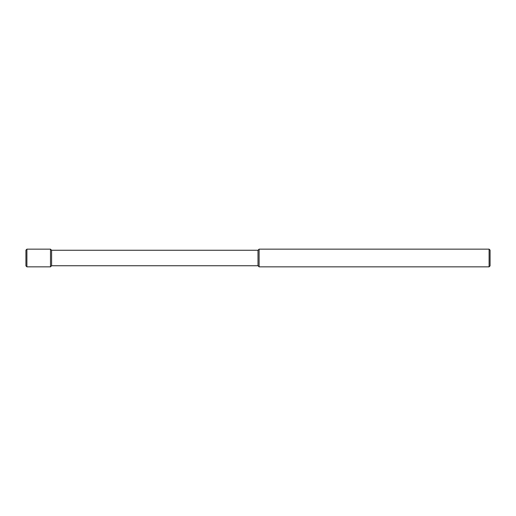 <?xml version="1.0" encoding="UTF-8"?>
<svg xmlns="http://www.w3.org/2000/svg" width="516" height="516" viewBox="0 0 516 516"><rect width="100%" height="100%" fill="white"/><g stroke="black" fill="none" stroke-linecap="round" stroke-linejoin="round"><path stroke-width="0.77" d="M489.097 249.157L490.077 250.137L490.077 265.863L489.097 266.843L259.103 266.843L258 265.74L51.6 265.74L50.497 266.843L26.903 266.843L25.923 265.863L25.923 250.137L26.903 249.157L50.497 249.157L51.6 250.26L258 250.26L259.103 249.157L489.097 249.157L489.097 266.843M259.103 249.157L259.103 266.843M258 250.26L258 265.74M51.6 250.26L51.6 265.74M50.497 249.157L50.497 266.843M26.903 249.157L26.903 266.843M25.923 265.863L25.923 250.137M490.077 250.137L490.077 265.863"/></g></svg>
